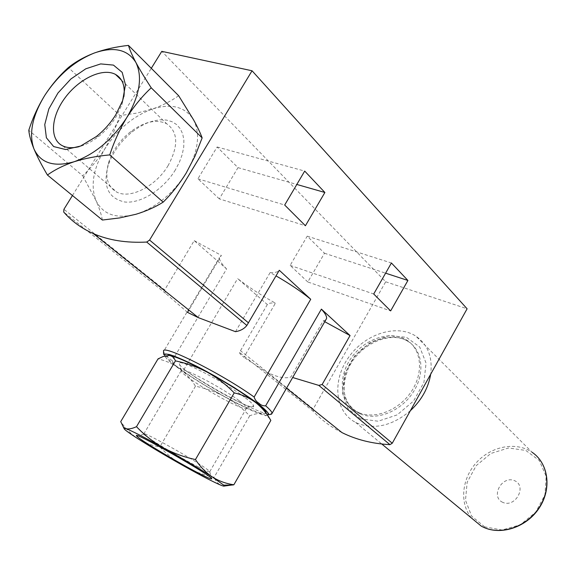 <?xml version="1.0" encoding="UTF-8"?>
<svg xmlns="http://www.w3.org/2000/svg" width="576" height="576" viewBox="0 0 576 576"><rect width="100%" height="100%" fill="white"/><g stroke="black" fill="none" stroke-linecap="round" stroke-linejoin="round"><path stroke-width="0.43" stroke-dasharray="2.88 2.16" d="M168.422 355.399L166.86 356.472C167.292 358.567 171.547 362.592 179.604 368.539C185.89 373.37 191.182 379.26 195.466 386.208C205.812 388.332 215.633 391.846 224.914 396.749C234.05 401.897 242.302 408.262 249.674 415.836C254.542 413.834 258.818 413.136 262.512 413.741C254.995 411.919 242.467 406.253 224.914 396.749C207.245 387.029 192.139 377.626 179.604 368.539C173.16 363.967 165.967 360.749 158.026 358.891M268.74 417.492L266.162 413.114L262.512 413.741L268.733 417.499L270.835 420.422M178.661 95.731C170.964 101.174 162.194 105.61 152.352 109.051C171.418 103.126 185.141 106.697 193.529 119.765C200.678 134.143 198.223 151.92 186.178 173.095C172.786 193.961 156.038 207.684 135.936 214.265C116.302 219.197 102.989 214.618 95.983 200.534C99.238 207.958 101.369 214.459 102.384 220.046M82.728 175.802L95.983 200.534C90.274 185.652 93.262 168.365 104.962 148.673C98.518 158.825 91.102 167.868 82.728 175.802L28.8 130.255M120.053 115.603L113.414 132.66L104.962 148.673C117.49 129.305 133.286 116.093 152.352 109.051L136.757 113.119L120.053 115.603L68.386 67.565M307.807 281.966L290.153 265.392L307.231 236.16L324.482 253.231L307.807 281.966L390.643 310.91M197.935 317.318L226.598 268.949L194.198 240.638L164.642 289.951L63.936 209.275M72.454 195.523L151.301 68.299M341.957 432.59C330.898 427.018 321.336 419.926 313.272 411.307L313.222 408.967L385.704 281.779L161.798 51.35M267.336 304.546L239.508 352.404C239.501 353.47 240.955 355.097 243.871 357.293L275.436 303.156C261.194 295.315 248.594 287.122 237.636 278.59L267.336 304.546C268.524 303.156 271.224 302.695 275.436 303.156M174.852 356.278L172.21 360.742C174.708 366.034 178.639 368.935 184.01 369.446L237.636 278.59M174.859 356.27L197.87 317.441M219.29 198.871L197.914 178.798L217.123 146.981L238.003 167.645L219.29 198.871L305.417 225.742M235.483 331.682L270.137 272.585L276.012 275.875M226.598 268.949C221.515 263.822 219.139 259.999 219.463 257.479L221.364 255.42L188.885 310.075M325.764 319.946L323.194 320.918L290.945 376.978C285.221 378.922 276.926 377.215 266.076 371.844L243.871 357.293M194.198 240.638L221.364 255.42M270.137 272.585C274.745 272.894 277.798 272.117 279.288 270.266M324.756 321.696L323.194 320.918M187.51 312.379L165.564 293.364L164.642 289.951M385.704 281.779L467.107 308.794M359.021 412.704L356.832 411.66C339.782 402.754 337.529 377.172 351.259 357.941C364.716 338.544 390.974 329.861 406.894 340.193C421.495 349.315 423.914 372.607 411.509 391.32C399.29 410.126 375.149 419.731 359.021 412.704M290.153 265.392L373.716 293.998M307.231 236.16L391.414 262.987M324.482 253.231L385.603 273.175M197.914 178.798L284.688 205.027M217.123 146.981L304.697 171.086M238.003 167.645L296.82 184.457M249.674 415.836L214.178 477.252C203.645 474.998 193.716 471.348 184.392 466.301C175.234 460.994 167.04 454.529 159.826 446.89C152.1 445.658 144.85 442.966 138.074 438.826C131.443 434.405 125.654 428.674 120.722 421.625M195.466 386.208L159.826 446.89M224.266 486.05L221.249 485.338C218.016 483.876 215.654 481.183 214.178 477.252M123.905 96.538L121.824 104.839L115.855 117.166C111.24 124.531 105.545 130.925 98.777 136.332C92.218 141.473 85.673 144.914 79.142 146.642M168.149 165.521C156.002 186.214 130.284 199.31 116.863 192.146C107.057 186.494 104.458 176.148 109.087 161.1C113.177 149.774 120.283 140.033 130.414 131.868C144.202 121.651 156.283 118.937 166.651 123.725C178.164 131.969 178.668 145.908 168.149 165.521M175.392 169.855C163.519 189.54 140.861 203.774 124.798 202.01C107.942 198.317 102.478 185.875 108.389 164.678C113.004 151.884 121.032 140.875 132.466 131.674L139.284 126.965L146.297 123.343L153.281 120.931L160.02 119.815L166.284 120.046L171.864 121.63L176.566 124.531L180.223 128.671L182.693 133.927L183.881 140.126L183.73 147.067L182.225 154.512L179.417 162.194L175.392 169.855M198.475 467.028C179.935 457.632 145.764 437.134 143.921 434.239L143.777 434.016C140.789 430.236 183.11 453.269 201.758 465.631C206.755 468.922 209.434 470.93 209.779 471.665L209.794 471.816C209.347 472.241 205.574 470.65 198.475 467.028M239.364 400.846C244.058 404.381 246.492 406.728 246.665 407.894L246.665 407.938C248.069 414.763 180.446 376.186 181.224 370.613L181.224 370.562C179.496 365.414 221.738 387.324 239.364 400.846M245.477 397.944C250.79 401.976 253.512 404.669 253.656 406.001C255.326 414.072 178.193 370.073 179.366 363.629C177.293 357.545 225.533 382.464 245.477 397.944M410.357 410.717C392.602 425.563 375.091 429.811 357.847 423.468L355.637 422.424C334.75 411.703 331.956 380.628 348.574 357.386C364.831 333.95 396.691 323.496 415.966 336.233C427.831 344.549 432.742 357.199 430.697 374.184M502.819 502.387C490.147 496.901 501.89 475.171 514.505 480.658C527.386 485.935 515.513 508.111 502.819 502.387M313.222 408.967L240.408 350.64M172.21 360.742C166.651 356.249 163.778 353.153 163.598 351.454L219.463 257.479M272.066 413.323C273.24 420.79 216.454 392.213 184.01 369.446M267.509 415.26C258.43 418.522 169.085 366.955 164.83 355.946M165.564 293.364L63.684 212.018M313.272 411.307L239.508 352.404M360.497 413.942L358.315 412.906C341.273 403.999 339.005 378.446 352.714 359.244C366.149 339.883 392.371 331.229 408.283 341.554C422.87 350.669 425.297 373.946 412.92 392.623C400.723 411.394 376.61 420.977 360.497 413.942M360.468 418.81L347.71 408.362L342.202 392.155L344.801 373.421L354.866 355.702L370.498 342.281L388.8 335.686L406.354 337.284L419.71 346.99L426.067 363.082L423.929 382.421L413.575 401.004L397.138 414.9L378.115 421.229L360.468 418.81M471.456 518.018C459.209 503.165 461.786 478.325 476.69 462.269C491.45 446.09 516.146 441.36 532.087 452.275L415.966 336.233M484.618 526.838L471.643 516.154L465.487 500.249L467.158 482.27L476.208 465.638L490.903 453.442L508.529 447.984L525.766 450.425L539.251 460.469L546.163 476.316L544.932 494.849L535.666 512.237L520.258 524.83L501.977 530.006L484.618 526.838M166.86 356.472L163.282 356.45M286.51 388.21L266.076 371.851M121.824 104.839L122.659 100.577M98.777 136.332L96.322 136.562M62.957 145.994L116.863 192.146M121.536 80.237L166.651 123.725M109.087 161.1L108.389 164.678M130.414 131.868L132.466 131.674M143.921 434.239L137.902 435.874M209.794 471.816L211.608 478.584M209.779 471.665L246.665 407.938M143.777 434.016L181.224 370.613M246.665 407.894L253.656 406.001M181.224 370.562L179.366 363.629M356.832 411.66L358.315 412.906C346.867 405.029 339.041 394.79 348.005 369.274C358.733 344.21 390.694 329.983 408.283 341.554L406.894 340.193M355.637 422.424L381.794 444.01"/><path stroke-width="0.86" d="M168.422 355.399L169.157 355.435C172.066 355.853 174.161 357.674 175.442 360.893C186.667 363.182 197.316 366.97 207.382 372.254C226.879 382.975 242.914 393.026 255.492 402.408C249.192 397.807 242.1 394.632 234.223 392.897C226.246 384.696 217.303 377.82 207.382 372.254C188.266 361.994 175.522 356.386 169.157 355.435L163.253 356.465L158.026 358.891L120.722 421.625L123.372 427.09L125.741 428.602C128.47 429.379 132.055 428.738 136.49 426.679C144.288 434.945 153.158 441.95 163.109 447.696C173.218 453.154 183.996 457.106 195.451 459.547C200.225 466.776 205.862 472.594 212.371 477.007C219.038 481.126 226.202 483.71 233.863 484.762L224.266 486.05M233.863 484.762L270.835 420.422C266.746 413.287 261.634 407.282 255.492 402.408C262.613 407.858 266.17 411.422 266.162 413.114M47.434 175.032L102.384 220.046L119.75 217.908L135.936 214.265C146.138 211.169 155.21 207.13 163.159 202.147C171.785 193.615 179.453 183.931 186.178 173.095L195.055 156.031L202.14 137.902C200.304 132.876 197.438 126.835 193.529 119.765L178.661 95.731L128.448 45.389C129.686 49.709 132.178 55.426 135.914 62.518C139.889 69.847 144.994 78.278 151.222 87.811C142.164 96.293 134.006 106.229 126.756 117.626C119.75 129.254 114.084 141.682 109.757 154.901C96.782 156.089 84.917 158.364 74.174 161.726C63.684 165.29 54.778 169.726 47.434 175.032C41.717 165.341 37.224 156.636 33.955 148.91C30.938 141.408 29.218 135.187 28.8 130.255C32.796 117.842 38.131 106.207 44.813 95.35C51.739 84.701 59.594 75.442 68.386 67.565C75.528 61.79 84.154 56.945 94.277 53.028C104.623 49.327 116.014 46.778 128.448 45.389M286.51 388.21L341.957 432.59C356.17 439.682 372.168 443.7 389.938 444.65L392.263 443.225L467.107 308.794L252.058 70.776L149.573 240.062L146.714 242.057C126.346 243.094 108.547 240.271 93.326 233.59C81.482 228.341 71.604 221.155 63.684 212.018L63.936 209.275L72.454 195.523M151.301 68.299L161.798 51.35L252.058 70.776M390.643 310.91L373.716 293.998L391.414 262.987L407.909 280.462L390.643 310.91M292.658 377.51L318.787 385.387L322.128 384.516L350.064 335.556L321.401 309.118L265.651 405.821C263.088 406.037 260.849 405.158 258.926 403.193C256.586 401.918 254.995 399.866 254.146 397.03L310.723 299.268L279.288 270.266L246.852 325.469C244.246 328.759 240.458 330.833 235.483 331.682L198.36 317.65L93.326 233.59M305.417 225.742L284.688 205.027L304.697 171.086L324.886 192.478L305.417 225.742M276.012 275.875C289.519 283.673 301.09 291.47 310.723 299.268M188.885 310.075L187.51 312.379L198.36 317.65M321.401 309.118C325.217 313.351 326.938 316.505 326.556 318.564L325.764 319.946M350.064 335.556L324.756 321.696M385.603 273.175L407.909 280.462M296.82 184.457L324.886 192.478M202.14 137.902L151.222 87.811M163.159 202.147L109.757 154.901M33.955 148.91C28.656 133.805 32.278 115.949 44.813 95.35C58.169 75.053 74.657 60.941 94.277 53.028C113.875 46.253 127.75 49.421 135.914 62.518C142.776 77.033 139.723 95.4 126.756 117.626C112.421 139.579 94.889 154.274 74.174 161.726C54 167.443 40.594 163.174 33.955 148.91M115.848 114.66C110.57 123.077 104.062 130.378 96.322 136.562L80.575 146.066L65.599 149.53L53.647 146.563L46.39 137.772L44.755 124.567L48.838 108.914L57.967 92.995L70.877 78.984L85.795 68.803L100.692 63.914L113.458 65.102L122.184 72.36L125.467 84.773L122.659 100.577L115.848 114.66M175.442 360.893L136.49 426.679M234.223 392.897L195.451 459.547M212.371 477.007C199.123 468.461 182.7 458.69 163.109 447.696C143.957 437.054 131.494 430.69 125.741 428.602L124.042 428.285C123.408 428.897 128.088 432.41 138.074 438.826C151.207 447.178 166.651 456.336 184.392 466.301C201.982 476.107 214.272 482.45 221.249 485.338C224.129 486.468 224.957 486.403 223.726 485.143L212.371 477.007M198.814 473.263C177.826 462.528 139.147 439.423 136.836 436.162C129.175 428.458 215.1 477.468 211.673 478.85C211.147 479.268 206.863 477.403 198.814 473.263M79.142 146.642C72.842 148.234 67.442 148.018 62.957 145.994C49.428 139.889 50.702 117.108 64.922 97.992C78.926 78.775 102.694 67.428 115.481 74.405C122.443 78.408 125.244 85.788 123.905 96.538M430.697 374.184C428.342 388.037 421.56 400.212 410.357 410.717M392.263 443.225L322.128 384.516M248.501 322.877L149.573 240.062M164.83 355.946L164.7 354.499L166.234 354.01L174.204 356.04L196.43 366.106L215.273 376.265L234.288 387.59L257.35 403.236C242.618 392.335 218.628 377.719 198.994 367.416C186.415 361.102 176.63 356.818 169.646 354.571C166.572 354.017 164.93 353.923 164.729 354.269C163.735 355.306 163.354 354.37 163.598 351.454C160.495 343.073 221.436 373.471 254.146 397.03M265.651 405.821C269.892 409.457 272.03 411.962 272.066 413.323L326.556 318.564M272.066 413.323C270.13 414.626 269.143 414.979 269.093 414.403C268.207 414.569 271.109 414.187 257.364 403.243C266.854 410.558 270.238 414.569 267.509 415.26M246.852 325.469L146.714 242.057M389.938 444.65L318.787 385.387M381.794 444.01L481.342 526.183L483.408 527.22C501.408 535.774 527.105 526.968 539.453 507.622C552.002 488.398 548.374 463.219 532.087 452.275C548.237 463.046 551.851 488.138 539.273 507.413C526.889 526.795 501.221 535.63 483.379 527.206L481.342 526.183L471.456 518.018M223.726 485.143L233.158 484.963M124.042 428.285L123.365 427.097M115.481 74.405L121.536 80.237M137.902 435.874L136.836 436.162"/></g></svg>
